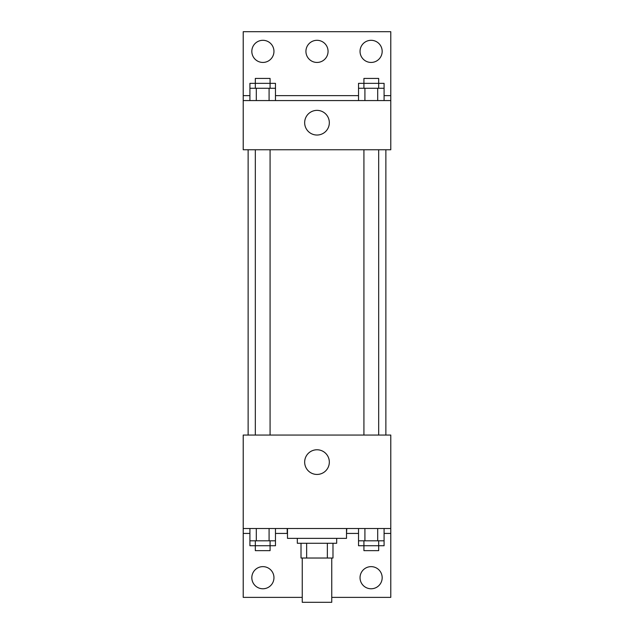 <?xml version="1.0" encoding="UTF-8"?>
<svg xmlns="http://www.w3.org/2000/svg" width="634" height="634" viewBox="0 0 634 634"><rect width="100%" height="100%" fill="white"/><g stroke="black" fill="none" stroke-linecap="round" stroke-linejoin="round"><path stroke-width="0.95" d="M302.244 558.031L302.244 602.3L331.756 602.3L331.756 558.031M327.35 543.275L327.35 558.031L301.015 558.031L301.015 543.275M327.35 558.031L332.985 558.031L332.985 543.275L332.985 558.031M336.678 538.353L336.678 543.275L297.322 543.275L297.322 538.353M306.65 543.275L306.65 558.031M287.487 528.518L287.487 538.353L346.513 538.353L346.513 528.518M243.218 528.518L243.218 435.059L390.782 435.059L390.782 528.518L243.218 528.518L243.218 597.379L302.244 597.379M390.782 528.518L390.782 597.379L331.756 597.379M304.661 462.107A12.339 12.339 0 0 1 323.166 451.424A12.339 12.339 0 0 1 323.166 472.79A12.339 12.339 0 0 1 304.661 462.107M346.798 528.518L346.513 533.432M390.782 533.432L384.085 533.432M358.527 533.432L346.798 533.432M287.202 528.518L287.202 533.432L275.473 533.432M249.915 533.432L243.218 533.432M360.041 577.709A11.071 11.071 0 0 1 376.644 568.119A11.071 11.071 0 0 1 376.644 587.29A11.071 11.071 0 0 1 360.041 577.709M251.825 577.709A11.071 11.071 0 0 1 268.428 568.119A11.071 11.071 0 0 1 268.428 587.29A11.071 11.071 0 0 1 251.825 577.709M385.868 149.759L385.868 435.059M378.68 435.059L378.68 149.759M270.076 149.759L270.076 435.059M390.782 149.759L243.218 149.759L243.218 31.7L390.782 31.7L390.782 149.759M390.782 100.568L243.218 100.568M304.661 122.703A12.339 12.339 0 0 1 323.166 112.02A12.339 12.339 0 0 1 323.166 133.386A12.339 12.339 0 0 1 304.661 122.703M243.218 95.647L249.915 95.647M275.473 95.647L358.527 95.647M384.085 95.647L390.782 95.647M305.929 51.378A11.071 11.071 0 0 1 322.532 41.789A11.071 11.071 0 0 1 322.532 60.959A11.071 11.071 0 0 1 305.929 51.378M273.959 51.378A11.071 11.071 0 0 1 257.356 60.959A11.071 11.071 0 0 1 257.356 41.789A11.071 11.071 0 0 1 273.959 51.378M382.175 51.378A11.071 11.071 0 0 1 365.572 60.959A11.071 11.071 0 0 1 365.572 41.789A11.071 11.071 0 0 1 382.175 51.378M378.68 88.269L378.68 78.434L363.924 78.434L363.924 83.347L384.085 83.347L384.085 88.269L358.527 88.269L358.527 100.568M384.085 88.269L384.085 100.568M377.698 88.269L377.698 100.568M364.915 88.269L364.915 100.568M270.076 88.269L270.076 78.434L255.32 78.434L255.32 83.347L275.473 83.347L275.473 88.269L249.915 88.269L249.915 100.568M275.473 88.269L275.473 100.568M269.085 88.269L269.085 100.568M256.302 88.269L256.302 100.568M363.924 88.269L363.924 83.347L358.527 83.347L358.527 88.269M255.32 88.269L255.32 83.347L249.915 83.347L249.915 88.269M384.085 528.518L384.085 540.81L358.527 540.81L358.527 545.731L378.68 545.731L378.68 550.653L363.924 550.653L363.924 540.81M358.527 528.518L358.527 540.81M377.698 528.518L377.698 540.81M364.915 528.518L364.915 540.81M378.68 540.81L378.68 545.731L384.085 545.731L384.085 540.81M275.473 528.518L275.473 540.81L249.915 540.81L249.915 545.731L270.076 545.731L270.076 550.653L255.32 550.653L255.32 540.81M249.915 528.518L249.915 540.81M269.085 528.518L269.085 540.81M256.302 528.518L256.302 540.81M270.076 540.81L270.076 545.731L275.473 545.731L275.473 540.81M248.132 149.759L248.132 435.059M363.924 435.059L363.924 149.759M255.32 149.759L255.32 435.059"/></g></svg>
